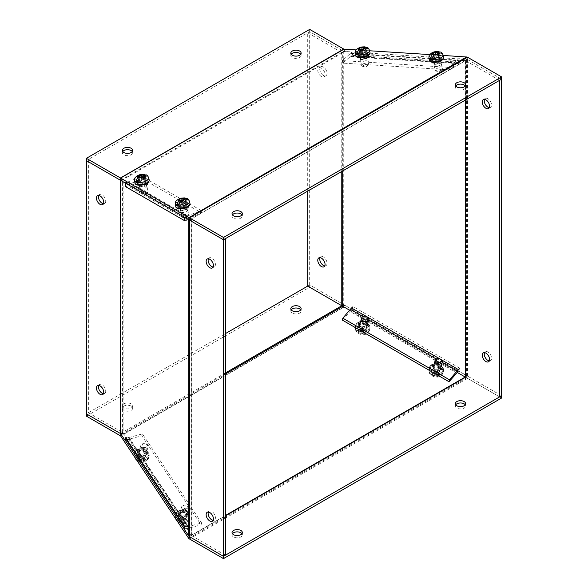 <?xml version="1.0" encoding="UTF-8"?>
<svg xmlns="http://www.w3.org/2000/svg" width="588" height="588" viewBox="0 0 588 588"><rect width="100%" height="100%" fill="white"/><g stroke="black" fill="none" stroke-linecap="round" stroke-linejoin="round"><path stroke-width="0.44" stroke-dasharray="2.94 2.21" d="M208.395 512.06A5.16 2.977 60 0 1 209.181 511.148A5.16 2.977 60 0 1 211.761 511.406A5.16 2.977 60 0 1 215.134 515.948A5.16 2.977 60 0 1 214.341 520.079A5.16 2.977 60 0 1 213.157 520.307M208.395 258.786A5.16 2.977 60 0 1 209.181 257.875A5.16 2.977 60 0 1 211.761 258.132A5.16 2.977 60 0 1 215.134 262.674A5.16 2.977 60 0 1 214.341 266.805A5.16 2.977 60 0 1 213.157 267.033M144.795 453.686A3.293 2.352 16.1 0 0 145.721 452.569A3.293 2.352 16.1 0 0 144.119 449.769A3.293 2.352 16.1 0 0 140.319 449.622A3.293 2.352 16.1 0 0 139.393 450.739A3.293 2.352 16.1 0 0 140.995 453.539A3.293 2.352 16.1 0 0 144.795 453.686M145.339 451.812A3.293 2.352 16.1 0 0 146.265 450.695A3.293 2.352 16.1 0 0 144.663 447.887A3.293 2.352 16.1 0 0 140.863 447.74A3.293 2.352 16.1 0 0 139.937 448.857A3.293 2.352 16.1 0 0 141.539 451.665A3.293 2.352 16.1 0 0 145.339 451.812M185.904 515.478A3.293 2.352 16.1 0 0 186.83 514.36A3.293 2.352 16.1 0 0 185.22 511.553A3.293 2.352 16.1 0 0 181.42 511.406A3.293 2.352 16.1 0 0 180.494 512.523A3.293 2.352 16.1 0 0 182.096 515.331A3.293 2.352 16.1 0 0 185.904 515.478M186.447 513.596A3.293 2.352 16.1 0 0 187.374 512.479A3.293 2.352 16.1 0 0 185.764 509.678A3.293 2.352 16.1 0 0 181.964 509.531A3.293 2.352 16.1 0 0 181.038 510.649A3.293 2.352 16.1 0 0 182.64 513.449A3.293 2.352 16.1 0 0 186.447 513.596M98.703 385.427A5.16 2.977 60 0 1 99.497 384.515A5.16 2.977 60 0 1 102.077 384.772A5.16 2.977 60 0 1 105.443 389.315A5.16 2.977 60 0 1 104.657 393.453A5.16 2.977 60 0 1 103.473 393.681M98.703 195.473A5.16 2.977 60 0 1 99.497 194.562A5.16 2.977 60 0 1 102.077 194.819A5.16 2.977 60 0 1 105.443 199.361A5.16 2.977 60 0 1 104.657 203.492A5.16 2.977 60 0 1 103.473 203.727M140.319 184.389A3.293 1.308 167.8 0 1 143.692 183.493A3.293 1.308 167.8 0 1 145.78 184.242A3.293 1.308 167.8 0 1 144.795 185.499A3.293 1.308 167.8 0 1 141.421 186.396A3.293 1.308 167.8 0 1 139.334 185.639A3.293 1.308 167.8 0 1 140.319 184.389M140.863 186.896A3.293 1.308 167.8 0 1 144.236 185.999A3.293 1.308 167.8 0 1 146.324 186.749A3.293 1.308 167.8 0 1 145.339 187.998A3.293 1.308 167.8 0 1 141.965 188.902A3.293 1.308 167.8 0 1 139.878 188.145A3.293 1.308 167.8 0 1 140.863 186.896M181.42 208.086A3.293 1.308 167.8 0 1 184.801 207.189A3.293 1.308 167.8 0 1 186.881 207.939A3.293 1.308 167.8 0 1 185.904 209.188A3.293 1.308 167.8 0 1 182.523 210.092A3.293 1.308 167.8 0 1 180.442 209.335A3.293 1.308 167.8 0 1 181.42 208.086M181.964 210.592A3.293 1.308 167.8 0 1 185.345 209.696A3.293 1.308 167.8 0 1 187.425 210.445A3.293 1.308 167.8 0 1 186.447 211.695A3.293 1.308 167.8 0 1 183.066 212.599A3.293 1.308 167.8 0 1 180.986 211.842A3.293 1.308 167.8 0 1 181.964 210.592M186.778 528.671L191.174 535.278L191.174 218.817L186.778 216.281L187.307 220.052L128.052 185.896L127.522 182.126L123.135 179.59L123.135 432.996L127.522 439.603L128.052 436.928L187.307 525.995L186.778 528.671L184.338 529.457M187.307 525.995L184.867 526.782L187.307 525.995A1.396 0.75 146.4 0 0 187.366 526.378A1.396 0.75 146.4 0 0 188.256 526.547L201.633 522.975L201.089 524.849L187.712 528.421A4.189 2.242 -33.6 0 1 185.036 527.921A4.189 2.242 -33.6 0 1 184.845 526.87M128.052 185.896L125.612 186.675L128.052 185.896A1.396 1.176 -60 0 1 129 184.25L142.384 178.833L141.84 176.327L128.456 181.751A4.189 3.521 120 0 0 126.317 183.581M184.338 217.068L186.778 216.281M225.469 238.596L191.409 218.927A1.396 0.808 0 0 1 191.276 218.846L188.733 219.596M225.469 555.19L191.409 535.521A1.396 0.808 180 0 1 191.276 535.433L188.733 536.058M201.633 522.975L142.384 433.907L129 437.479A1.396 0.75 -33.6 0 1 128.111 437.31A1.396 0.75 -33.6 0 1 128.052 436.928L125.612 437.707M127.522 439.603L125.303 440.316M122.429 432.393L122.429 179.119L88.369 159.451L88.369 412.725L122.429 432.393A4.189 2.418 0 0 1 122.811 432.65L123.135 432.996L120.694 433.782M122.429 179.119A4.189 2.418 180 0 1 122.811 179.377L120.694 180.376M142.384 178.833L201.633 212.988L188.256 218.413A1.396 1.176 120 0 0 187.307 220.052L184.867 220.838L187.307 220.052M191.276 218.846L189.049 219.816M189.049 536.403L191.276 535.433M125.612 437.715L128.052 436.928M122.811 432.65L120.584 433.621M120.599 180.34L122.811 179.377M223.499 239.735L189.432 220.066A4.189 2.418 180 0 1 189.277 219.971M125.788 438.861A4.189 2.242 146.4 0 0 128.456 439.354L141.84 435.781L201.089 524.849M184.852 220.735A4.189 3.521 -60 0 1 187.712 215.906L201.089 210.482L141.84 176.327M189.285 536.572A4.189 2.418 0 0 0 189.432 536.66L223.499 556.329M142.384 433.907L141.84 435.781M88.369 412.725L225.469 333.572M307.708 191.129L307.708 32.818L309.678 31.678L88.369 159.451M201.633 212.988L201.089 210.482M179.774 205.175A4.844 1.918 167.8 0 1 184.742 203.852A4.844 1.918 167.8 0 1 187.807 204.962A4.844 1.918 167.8 0 1 186.359 206.807A4.844 1.918 167.8 0 1 181.391 208.123A4.844 1.918 167.8 0 1 178.333 207.013A4.844 1.918 167.8 0 1 179.774 205.175M186.903 209.306A4.844 1.918 -12.2 0 0 188.344 207.468A4.844 1.918 -12.2 0 0 185.286 206.359A4.844 1.918 -12.2 0 0 180.318 207.682A4.844 1.918 -12.2 0 0 178.87 209.519A4.844 1.918 -12.2 0 0 181.935 210.629A4.844 1.918 -12.2 0 0 186.903 209.306M138.974 181.589A4.844 1.918 167.8 0 1 143.942 180.266A4.844 1.918 167.8 0 1 147.007 181.376A4.844 1.918 167.8 0 1 145.567 183.213A4.844 1.918 167.8 0 1 140.598 184.536A4.844 1.918 167.8 0 1 137.533 183.427A4.844 1.918 167.8 0 1 138.974 181.589M146.111 185.72A4.844 1.918 -12.2 0 0 147.551 183.875A4.844 1.918 -12.2 0 0 144.486 182.765A4.844 1.918 -12.2 0 0 139.518 184.088A4.844 1.918 -12.2 0 0 138.077 185.933A4.844 1.918 -12.2 0 0 141.142 187.043A4.844 1.918 -12.2 0 0 146.111 185.72M433.356 58.771A4.844 1.918 167.8 0 1 438.325 57.448A4.844 1.918 167.8 0 1 441.39 58.557A4.844 1.918 167.8 0 1 439.949 60.395A4.844 1.918 167.8 0 1 434.98 61.718A4.844 1.918 167.8 0 1 431.915 60.608A4.844 1.918 167.8 0 1 433.356 58.771M440.493 62.901A4.844 1.918 -12.2 0 0 441.933 61.064A4.844 1.918 -12.2 0 0 438.868 59.954A4.844 1.918 -12.2 0 0 433.9 61.27A4.844 1.918 -12.2 0 0 432.459 63.114A4.844 1.918 -12.2 0 0 435.524 64.224A4.844 1.918 -12.2 0 0 440.493 62.901M359.79 54.096A4.844 1.918 167.8 0 1 364.758 52.773A4.844 1.918 167.8 0 1 367.823 53.883A4.844 1.918 167.8 0 1 366.383 55.728A4.844 1.918 167.8 0 1 361.414 57.051A4.844 1.918 167.8 0 1 358.349 55.941A4.844 1.918 167.8 0 1 359.79 54.096M366.927 58.227A4.844 1.918 -12.2 0 0 368.367 56.389A4.844 1.918 -12.2 0 0 365.302 55.279A4.844 1.918 -12.2 0 0 360.334 56.602A4.844 1.918 -12.2 0 0 358.893 58.44A4.844 1.918 -12.2 0 0 361.958 59.55A4.844 1.918 -12.2 0 0 366.927 58.227M122.752 151.542A5.16 2.977 0 0 0 122.363 152.682A5.16 2.977 0 0 0 123.87 154.784A5.16 2.977 0 0 0 129.492 155.43A5.16 2.977 0 0 0 132.675 152.682A5.16 2.977 0 0 0 132.285 151.542M291.207 54.287A5.16 2.977 0 0 0 290.817 55.426A5.16 2.977 0 0 0 292.324 57.528A5.16 2.977 0 0 0 297.947 58.175A5.16 2.977 0 0 0 301.13 55.426A5.16 2.977 0 0 0 300.733 54.287M232.429 214.877A5.16 2.977 0 0 0 232.039 216.016A5.16 2.977 0 0 0 233.546 218.119A5.16 2.977 0 0 0 239.169 218.765A5.16 2.977 0 0 0 242.352 216.016A5.16 2.977 0 0 0 241.955 214.877M455.715 85.958A5.16 2.977 0 0 0 455.325 87.097A5.16 2.977 0 0 0 456.832 89.207A5.16 2.977 0 0 0 462.455 89.846A5.16 2.977 0 0 0 465.637 87.097A5.16 2.977 0 0 0 465.248 85.958M189.196 219.919L184.345 217.134M125.126 182.897L120.871 180.465A4.189 2.418 60 0 1 120.636 180.354M342.76 306.26L344.619 305.187L344.076 307.068L466.674 377.79L467.217 375.908L344.156 304.893A4.189 2.418 -120 0 0 343.745 304.621L309.678 284.952L309.678 31.678L343.745 51.347A4.189 2.418 -120 0 0 344.156 51.553L467.409 59.447A1.396 0.808 60 0 1 467.541 59.52L501.608 79.182M466.674 56.933L467.217 59.439L189.285 220.022M344.076 49.149L344.619 51.656L121.216 180.634M443.198 55.441L429.777 54.588M369.631 50.774L356.21 49.921M467.409 59.447L467.129 57.036M343.884 49.135L344.156 51.553M342.701 170.932L342.701 52.824L342.209 52.707L343.892 51.421A1.396 0.808 180 0 1 343.745 51.347L309.678 31.678L309.678 29.4M489.282 107.619A5.16 2.977 -120 0 0 490.465 107.391A5.16 2.977 -120 0 0 491.259 103.253A5.16 2.977 -120 0 0 487.886 98.711A5.16 2.977 -120 0 0 485.306 98.453A5.16 2.977 -120 0 0 484.519 99.365M489.282 360.892A5.16 2.977 -120 0 0 490.465 360.664A5.16 2.977 -120 0 0 491.259 356.526A5.16 2.977 -120 0 0 487.886 351.984A5.16 2.977 -120 0 0 485.306 351.727A5.16 2.977 -120 0 0 484.519 352.638M365.729 57.94A3.293 1.308 167.8 0 1 362.355 58.837A3.293 1.308 167.8 0 1 360.268 58.087A3.293 1.308 167.8 0 1 361.252 56.838A3.293 1.308 167.8 0 1 364.626 55.933A3.293 1.308 167.8 0 1 366.714 56.691A3.293 1.308 167.8 0 1 365.729 57.94M366.273 60.446A3.293 1.308 167.8 0 1 362.899 61.343A3.293 1.308 167.8 0 1 360.811 60.593A3.293 1.308 167.8 0 1 361.796 59.344A3.293 1.308 167.8 0 1 365.17 58.44A3.293 1.308 167.8 0 1 367.257 59.197A3.293 1.308 167.8 0 1 366.273 60.446M439.765 62.622A3.293 1.308 167.8 0 1 436.384 63.526A3.293 1.308 167.8 0 1 434.304 62.769A3.293 1.308 167.8 0 1 435.282 61.52A3.293 1.308 167.8 0 1 438.663 60.623A3.293 1.308 167.8 0 1 440.743 61.373A3.293 1.308 167.8 0 1 439.765 62.622M440.309 65.128A3.293 1.308 167.8 0 1 436.928 66.032A3.293 1.308 167.8 0 1 434.848 65.275A3.293 1.308 167.8 0 1 435.826 64.026A3.293 1.308 167.8 0 1 439.207 63.122A3.293 1.308 167.8 0 1 441.287 63.879A3.293 1.308 167.8 0 1 440.309 65.128M323.393 67.039A5.16 2.977 -120 0 0 320.813 66.789A5.16 2.977 -120 0 0 320.019 70.92A5.16 2.977 -120 0 0 323.393 75.462A5.16 2.977 -120 0 0 325.965 75.72A5.16 2.977 -120 0 0 326.759 71.589A5.16 2.977 -120 0 0 323.393 67.039M321.416 68.186A5.16 2.977 -120 0 0 318.836 67.929A5.16 2.977 -120 0 0 318.049 72.059A5.16 2.977 -120 0 0 321.416 76.602A5.16 2.977 -120 0 0 323.995 76.859A5.16 2.977 -120 0 0 324.782 72.728A5.16 2.977 -120 0 0 321.416 68.186M324.782 265.901A5.16 2.977 -120 0 0 325.965 265.673A5.16 2.977 -120 0 0 326.759 261.542A5.16 2.977 -120 0 0 323.393 257A5.16 2.977 -120 0 0 320.813 256.743A5.16 2.977 -120 0 0 320.019 257.654M361.252 322.062A3.293 2.352 16.2 0 0 360.326 323.179A3.293 2.352 16.2 0 0 361.929 325.987A3.293 2.352 16.2 0 0 365.729 326.134A3.293 2.352 16.2 0 0 366.655 325.017A3.293 2.352 16.2 0 0 365.052 322.209A3.293 2.352 16.2 0 0 361.252 322.062M361.796 320.188A3.293 2.352 16.2 0 0 360.87 321.305A3.293 2.352 16.2 0 0 362.473 324.106A3.293 2.352 16.2 0 0 366.273 324.253A3.293 2.352 16.2 0 0 367.199 323.135A3.293 2.352 16.2 0 0 365.596 320.335A3.293 2.352 16.2 0 0 361.796 320.188M435.282 364.839A3.293 2.352 16.2 0 0 434.356 365.956A3.293 2.352 16.2 0 0 435.958 368.764A3.293 2.352 16.2 0 0 439.765 368.911A3.293 2.352 16.2 0 0 440.691 367.794A3.293 2.352 16.2 0 0 439.089 364.986A3.293 2.352 16.2 0 0 435.282 364.839M435.826 362.965A3.293 2.352 16.2 0 0 434.9 364.082A3.293 2.352 16.2 0 0 436.502 366.883A3.293 2.352 16.2 0 0 440.309 367.03A3.293 2.352 16.2 0 0 441.235 365.912A3.293 2.352 16.2 0 0 439.633 363.112A3.293 2.352 16.2 0 0 435.826 362.965M343.892 51.421L342.701 52.824L350.617 53.324L351.565 56.852L458.28 63.607L457.332 60.079L465.248 60.579L465.248 100.181M351.521 308.009L350.617 310.802L349.86 310.368M501.593 395.739L467.541 376.077A1.396 0.808 60 0 1 467.409 375.989L465.255 377.048L466.6 375.629L458.691 371.057L457.332 372.469M499.624 80.313L465.556 60.652A1.396 0.808 0 0 0 465.409 60.579L466.6 59.167L467.092 59.285L465.409 60.579M501.593 395.768L467.526 376.099A4.189 2.418 0 0 0 467.092 375.879L465.409 377.165A1.396 0.808 180 0 1 465.556 377.239L499.624 396.907M457.332 60.079L458.691 58.668L466.6 59.167L466.6 375.629L467.092 375.879M457.692 62.916A1.396 0.75 93.6 0 0 457.332 63.056L449.548 69.862L342.833 63.107L350.617 56.308A1.396 0.75 -86.4 0 1 350.977 56.169L457.692 62.916A1.396 0.75 93.6 0 1 458.28 63.607L459.64 62.196L458.691 58.668M350.977 56.169A1.396 0.75 -86.4 0 1 351.565 56.852L352.925 55.441L351.565 56.852M350.617 53.324L351.969 51.92L352.918 55.441A4.189 2.242 93.6 0 0 351.154 53.376A4.189 2.242 93.6 0 0 350.073 53.802L342.289 60.601L449.004 67.355L456.788 60.557A4.189 2.242 -86.4 0 1 457.868 60.13A4.189 2.242 -86.4 0 1 459.64 62.196L458.28 63.607M350.617 310.802L351.969 309.391L344.053 304.819L344.053 51.413L351.969 51.92M342.209 52.707A4.189 2.418 180 0 1 341.775 52.486L341.775 171.468M120.459 180.259L343.745 51.347L343.745 304.621A1.396 0.808 0 0 0 343.892 304.694L342.701 306.23M342.289 320.056L350.073 311.405A4.189 0.956 120 0 0 352.925 306.48L351.565 307.884L352.918 306.473L351.969 309.391M458.691 371.057L459.64 368.139L458.287 369.551L459.64 368.139A4.189 0.956 -60 0 1 457.368 372.358M459.64 368.139L352.918 306.473M307.708 32.818L341.775 52.486M343.892 304.694L342.209 305.981M467.092 59.285A4.189 2.418 180 0 1 467.526 59.513L501.593 79.174M449.548 69.862L449.004 67.355M342.833 63.107L342.289 60.601M86.392 416.15L309.678 287.231L309.678 284.952L307.708 286.091L309.678 284.952L343.745 304.621L341.775 305.76M433.356 365.692A4.844 3.462 16.1 0 0 431.996 367.331A4.844 3.462 16.1 0 0 434.356 371.454A4.844 3.462 16.1 0 0 439.949 371.667A4.844 3.462 16.1 0 0 441.309 370.028A4.844 3.462 16.1 0 0 438.949 365.905A4.844 3.462 16.1 0 0 433.356 365.692M440.493 369.793A4.844 3.462 -163.9 0 1 434.9 369.58A4.844 3.462 -163.9 0 1 432.54 365.457A4.844 3.462 -163.9 0 1 433.9 363.81A4.844 3.462 -163.9 0 1 439.493 364.023A4.844 3.462 -163.9 0 1 441.853 368.147A4.844 3.462 -163.9 0 1 440.493 369.793M359.79 323.253A4.844 3.462 16.1 0 0 358.43 324.899A4.844 3.462 16.1 0 0 360.789 329.015A4.844 3.462 16.1 0 0 366.383 329.236A4.844 3.462 16.1 0 0 367.743 327.589A4.844 3.462 16.1 0 0 365.383 323.466A4.844 3.462 16.1 0 0 359.79 323.253M366.927 327.354A4.844 3.462 -163.9 0 1 361.333 327.141A4.844 3.462 -163.9 0 1 358.974 323.018A4.844 3.462 -163.9 0 1 360.334 321.371A4.844 3.462 -163.9 0 1 365.927 321.592A4.844 3.462 -163.9 0 1 368.286 325.708A4.844 3.462 -163.9 0 1 366.927 327.354M179.774 512.097A4.844 3.462 16.1 0 0 178.414 513.743A4.844 3.462 16.1 0 0 180.773 517.866A4.844 3.462 16.1 0 0 186.359 518.079A4.844 3.462 16.1 0 0 187.726 516.433A4.844 3.462 16.1 0 0 185.367 512.31A4.844 3.462 16.1 0 0 179.774 512.097M186.903 516.198A4.844 3.462 -163.9 0 1 181.31 515.985A4.844 3.462 -163.9 0 1 178.95 511.861A4.844 3.462 -163.9 0 1 180.318 510.215A4.844 3.462 -163.9 0 1 185.904 510.435A4.844 3.462 -163.9 0 1 188.263 514.551A4.844 3.462 -163.9 0 1 186.903 516.198M138.974 450.739A4.844 3.462 16.1 0 0 137.614 452.385A4.844 3.462 16.1 0 0 139.973 456.509A4.844 3.462 16.1 0 0 145.567 456.722A4.844 3.462 16.1 0 0 146.927 455.075A4.844 3.462 16.1 0 0 144.567 450.952A4.844 3.462 16.1 0 0 138.974 450.739M146.111 454.84A4.844 3.462 -163.9 0 1 140.517 454.627A4.844 3.462 -163.9 0 1 138.158 450.511A4.844 3.462 -163.9 0 1 139.518 448.865A4.844 3.462 -163.9 0 1 145.111 449.078A4.844 3.462 -163.9 0 1 147.47 453.201A4.844 3.462 -163.9 0 1 146.111 454.84M291.207 309.839A5.16 2.977 0 0 0 290.817 310.978A5.16 2.977 0 0 0 292.324 313.081A5.16 2.977 0 0 0 297.947 313.727A5.16 2.977 0 0 0 301.13 310.978A5.16 2.977 0 0 0 300.733 309.839M131.168 406.124A5.16 2.977 0 0 0 125.545 405.485A5.16 2.977 0 0 0 122.363 408.234A5.16 2.977 0 0 0 123.87 410.336A5.16 2.977 0 0 0 129.492 410.983A5.16 2.977 0 0 0 132.675 408.234A5.16 2.977 0 0 0 131.168 406.124M123.87 408.057A5.16 2.977 180 0 1 122.363 405.955A5.16 2.977 180 0 1 125.545 403.199A5.16 2.977 180 0 1 131.168 403.846A5.16 2.977 180 0 1 132.675 405.955A5.16 2.977 180 0 1 129.492 408.704A5.16 2.977 180 0 1 123.87 408.057M455.715 404.801A5.16 2.977 0 0 0 455.325 405.94A5.16 2.977 0 0 0 456.832 408.05A5.16 2.977 0 0 0 462.455 408.689A5.16 2.977 0 0 0 465.637 405.94A5.16 2.977 0 0 0 465.248 404.801M232.429 533.713A5.16 2.977 0 0 0 232.039 534.86A5.16 2.977 0 0 0 233.546 536.962A5.16 2.977 0 0 0 239.169 537.608A5.16 2.977 0 0 0 242.352 534.86A5.16 2.977 0 0 0 241.955 533.713M225.469 372.91L120.459 433.532A4.189 2.418 60 0 1 120.871 433.804L125.141 440.081M184.389 529.178L189.285 536.565M121.135 434.444L225.469 373.975M225.469 515.478L189.182 536.499M188.66 538.299L466.674 377.79L467.129 378.091L467.409 375.989M344.156 304.893L344.076 307.068L120.672 436.046M309.678 287.231L343.745 306.899A1.396 0.808 60 0 1 343.884 306.987M467.129 378.091A4.189 2.418 -120 0 0 467.541 378.356L501.608 398.025M440.941 60.637C435.429 64.018 426.381 61.784 432.371 58.521C437.876 55.147 446.924 57.381 440.941 60.637M434.15 58.962A3.682 1.463 167.8 0 1 437.928 57.955A3.682 1.463 167.8 0 1 440.258 58.8A3.682 1.463 167.8 0 1 439.155 60.204A3.682 1.463 167.8 0 1 435.385 61.203A3.682 1.463 167.8 0 1 433.055 60.366A3.682 1.463 167.8 0 1 434.15 58.962M441.287 70.031A3.682 1.463 -12.2 0 0 442.161 69.325A3.682 1.463 -12.2 0 0 442.382 68.627A3.682 1.463 -12.2 0 0 440.059 67.789A3.682 1.463 -12.2 0 0 436.281 68.789A3.682 1.463 -12.2 0 0 435.186 70.192A3.682 1.463 -12.2 0 0 435.671 70.729A3.682 1.463 -12.2 0 0 441.287 70.031M440.721 70.876A2.521 1 -12.2 0 0 441.323 70.391A2.521 1 -12.2 0 0 440.368 69.355A2.521 1 -12.2 0 0 437.296 70.031A2.521 1 -12.2 0 0 436.877 71.354A2.521 1 -12.2 0 0 440.721 70.876M439.412 51.928L440.147 53.001L436.031 55.375L435.759 54.133M437.406 54.493L437.678 55.728L441.728 53.39A7.218 2.859 -12.2 0 0 440.147 53.001M441.728 53.39L440.566 52.053M434.069 54.875L434.385 56.323L431.754 57.845M431.651 59.204L436.031 56.676L435.465 54.067M436.031 56.676L438.611 57.234L440.191 56.272L437.678 55.728M436.031 55.375L433.51 54.838L431.93 55.801L434.385 56.323M431.394 53.317L431.93 55.801M438.611 57.234L438.082 54.78M439.67 53.846L440.191 56.272M433.51 54.838L433.246 53.596M367.375 55.97C361.87 59.344 352.822 57.11 358.805 53.853C364.31 50.472 373.358 52.714 367.375 55.97M360.584 54.294A3.682 1.463 167.8 0 1 364.362 53.288A3.682 1.463 167.8 0 1 366.691 54.133A3.682 1.463 167.8 0 1 365.596 55.529A3.682 1.463 167.8 0 1 361.818 56.536A3.682 1.463 167.8 0 1 359.488 55.691A3.682 1.463 167.8 0 1 360.584 54.294M367.721 65.356A3.682 1.463 -12.2 0 0 368.603 64.651A3.682 1.463 -12.2 0 0 368.816 63.96A3.682 1.463 -12.2 0 0 366.493 63.114A3.682 1.463 -12.2 0 0 362.715 64.121A3.682 1.463 -12.2 0 0 361.62 65.518A3.682 1.463 -12.2 0 0 362.105 66.062A3.682 1.463 -12.2 0 0 367.721 65.356M367.155 66.209A2.521 1 -12.2 0 0 367.757 65.724A2.521 1 -12.2 0 0 366.802 64.687A2.521 1 -12.2 0 0 363.729 65.364A2.521 1 -12.2 0 0 363.31 66.687A2.521 1 -12.2 0 0 367.155 66.209M365.846 47.261L366.581 48.326L362.465 50.708L362.193 49.465M363.847 49.818L364.112 51.06L368.161 48.716A7.218 2.859 -12.2 0 0 366.581 48.326M368.161 48.716L367 47.378M360.503 50.208L360.819 51.656L358.188 53.17M358.085 54.537L362.465 52.009L361.899 49.399M362.465 52.009L365.045 52.56L366.625 51.597L364.112 51.06M362.465 50.708L359.944 50.164L358.364 51.127L360.819 51.656M357.827 48.65L358.364 51.127M365.045 52.56L364.516 50.112M366.103 49.172L366.625 51.597M359.944 50.164L359.68 48.922M187.351 207.049C181.846 210.423 172.798 208.189 178.781 204.933C184.287 201.552 193.334 203.786 187.351 207.049M180.56 205.374A3.682 1.463 167.8 0 1 184.338 204.367A3.682 1.463 167.8 0 1 186.668 205.212A3.682 1.463 167.8 0 1 185.573 206.609A3.682 1.463 167.8 0 1 181.795 207.615A3.682 1.463 167.8 0 1 179.465 206.77A3.682 1.463 167.8 0 1 180.56 205.374M187.704 216.435A3.682 1.463 -12.2 0 0 188.579 215.73A3.682 1.463 -12.2 0 0 188.799 215.039A3.682 1.463 -12.2 0 0 186.469 214.194A3.682 1.463 -12.2 0 0 182.692 215.201A3.682 1.463 -12.2 0 0 181.596 216.597A3.682 1.463 -12.2 0 0 182.082 217.134A3.682 1.463 -12.2 0 0 187.704 216.435M187.138 217.288A2.521 1 -12.2 0 0 187.734 216.803A2.521 1 -12.2 0 0 186.786 215.767A2.521 1 -12.2 0 0 183.713 216.435A2.521 1 -12.2 0 0 183.294 217.766A2.521 1 -12.2 0 0 187.138 217.288M185.83 198.34L186.565 199.406L182.442 201.78L182.177 200.537M183.823 200.898L184.088 202.132L188.145 199.795A7.218 2.859 -12.2 0 0 186.565 199.406M188.145 199.795L186.984 198.457M180.487 201.28L180.795 202.735L178.171 204.249M178.061 205.616L182.442 203.088L181.876 200.479M182.442 203.088L185.029 203.639L186.609 202.676L184.088 202.132M182.442 201.78L179.928 201.243L178.348 202.206L180.795 202.735M177.811 199.729L178.348 202.206M185.029 203.639L184.492 201.192M186.08 200.251L186.609 202.676M179.928 201.243L179.656 200.001M146.552 183.456C141.047 186.837 131.999 184.603 137.989 181.339C143.494 177.966 152.542 180.2 146.552 183.456M139.768 181.78A3.682 1.463 167.8 0 1 143.538 180.773A3.682 1.463 167.8 0 1 145.868 181.618A3.682 1.463 167.8 0 1 144.773 183.015A3.682 1.463 167.8 0 1 140.995 184.022A3.682 1.463 167.8 0 1 138.672 183.177A3.682 1.463 167.8 0 1 139.768 181.78M146.904 192.849A3.682 1.463 -12.2 0 0 147.779 192.144A3.682 1.463 -12.2 0 0 148 191.445A3.682 1.463 -12.2 0 0 145.67 190.608A3.682 1.463 -12.2 0 0 141.892 191.607A3.682 1.463 -12.2 0 0 140.797 193.011A3.682 1.463 -12.2 0 0 141.289 193.548A3.682 1.463 -12.2 0 0 146.904 192.849M146.338 193.695A2.521 1 -12.2 0 0 146.941 193.209A2.521 1 -12.2 0 0 145.986 192.173A2.521 1 -12.2 0 0 142.913 192.849A2.521 1 -12.2 0 0 142.494 194.172A2.521 1 -12.2 0 0 146.338 193.695M145.03 174.746L145.765 175.812L141.649 178.193L141.377 176.951M143.024 177.311L143.296 178.546L147.345 176.209A7.218 2.859 -12.2 0 0 145.765 175.812M147.345 176.209L146.184 174.871M139.687 177.694L140.003 179.142L137.371 180.663M137.269 182.023L141.649 179.494L141.083 176.885M141.649 179.494L144.229 180.053L145.809 179.09L143.296 178.546M141.649 178.193L139.128 177.649L137.548 178.62L140.003 179.142M137.011 176.135L137.548 178.62M144.229 180.053L143.7 177.598M145.287 176.665L145.809 179.09M139.128 177.649L138.856 176.415M440.941 372.571C446.924 369.47 437.876 361.26 432.371 364.795C426.381 367.89 435.429 376.107 440.941 372.571M435.267 372.108L435.833 370.153L440.147 367.662L437.09 371.057L435.267 372.108L433.04 369.815L431.335 370.69L433.621 373.057L432.004 373.997C430.688 374.688 430.041 374.519 430.071 373.483L434.187 371.101L433.621 373.057M435.142 374.534L435.708 372.579L431.651 374.916L431.915 375.739L435.142 374.534L437.501 376.643L439.199 375.776L436.788 373.578L438.67 372.498L441.728 369.095L437.354 371.623L436.788 373.578M440.147 367.662A7.218 5.152 -163.9 0 1 441.728 369.095M434.15 366.405A3.682 2.631 16.1 0 0 433.113 367.654A3.682 2.631 16.1 0 0 434.907 370.793A3.682 2.631 16.1 0 0 439.155 370.954A3.682 2.631 16.1 0 0 440.191 369.705A3.682 2.631 16.1 0 0 438.398 366.574A3.682 2.631 16.1 0 0 434.15 366.405M431.915 375.739C434.723 377.467 437.523 377.636 440.331 376.254L442.999 372.917L443.448 371.351C444.704 365.28 436.039 362.032 431.695 364.604L429.483 367.316A7.269 5.189 16.1 0 0 433.018 373.498A7.269 5.189 16.1 0 0 441.412 373.821A7.269 5.189 16.1 0 0 443.448 371.351A7.269 5.189 16.1 0 0 439.912 365.17A7.269 5.189 16.1 0 0 431.526 364.847A7.269 5.189 16.1 0 0 429.483 367.316L429.027 368.882A7.269 5.189 16.1 0 0 432.57 375.063A7.269 5.189 16.1 0 0 440.956 375.387A7.269 5.189 16.1 0 0 442.999 372.917A7.269 5.189 16.1 0 0 439.456 366.736A7.269 5.189 16.1 0 0 431.07 366.412A7.269 5.189 16.1 0 0 429.027 368.882C428.711 371.432 429.108 373.204 430.21 374.196L430.071 373.483A7.218 5.152 -163.9 0 0 431.651 374.916M437.354 371.623L439.728 373.939L438.023 374.828L435.708 372.579M434.187 371.101L431.871 368.852L433.576 367.956L435.833 370.153M433.04 369.815L433.576 367.956M439.728 373.939L439.199 375.776M437.501 376.643L438.023 374.828M431.871 368.852L431.335 370.69M146.552 457.618C152.542 454.517 143.494 446.307 137.989 449.842C131.999 452.944 141.047 461.154 146.552 457.618M140.885 457.163L141.451 455.2L145.765 452.716L142.7 456.112L140.885 457.163L138.65 454.869L136.953 455.744L139.238 458.111L136.24 459.463M140.752 459.581L141.318 457.626L137.269 459.97L137.533 460.794L140.752 459.581L143.112 461.698L144.817 460.823L142.399 458.633L144.288 457.545L147.345 454.149L142.965 456.678L142.399 458.633M145.765 452.716A7.218 5.152 -163.9 0 1 147.345 454.149M139.768 451.459A3.682 2.631 16.1 0 0 138.731 452.709A3.682 2.631 16.1 0 0 140.525 455.84A3.682 2.631 16.1 0 0 144.773 456.001A3.682 2.631 16.1 0 0 145.809 454.752A3.682 2.631 16.1 0 0 144.016 451.621A3.682 2.631 16.1 0 0 139.768 451.459M146.904 448.637A3.682 2.631 -163.9 0 1 142.656 448.475A3.682 2.631 -163.9 0 1 140.863 445.337A3.682 2.631 -163.9 0 1 141.892 444.087A3.682 2.631 -163.9 0 1 146.147 444.249A3.682 2.631 -163.9 0 1 147.941 447.387A3.682 2.631 -163.9 0 1 146.904 448.637M146.338 447.137A2.521 1.801 -163.9 0 1 142.84 446.608A2.521 1.801 -163.9 0 1 142.913 444.021A2.521 1.801 -163.9 0 1 146.405 444.55A2.521 1.801 -163.9 0 1 146.338 447.137M137.269 459.97A7.218 5.152 -163.9 0 1 135.688 458.53L139.804 456.156L139.238 458.111M142.965 456.678L145.346 458.985L143.641 459.882L141.318 457.626M139.804 456.156L137.482 453.899L139.194 453.01L141.451 455.2M138.65 454.869L139.194 453.01M145.346 458.985L144.817 460.823M143.112 461.698L143.641 459.882M137.482 453.899L136.953 455.744M367.375 330.133C373.358 327.031 364.31 318.821 358.805 322.356C352.822 325.458 361.863 333.668 367.375 330.133M361.701 329.67L362.267 327.714L366.581 325.223L363.524 328.618L361.701 329.67L359.474 327.384L357.769 328.258L360.054 330.625L358.437 331.559C357.122 332.257 356.475 332.08 356.504 331.044L360.62 328.663L360.054 330.625M361.576 332.095L362.142 330.14L358.085 332.477L358.349 333.308L361.576 332.095L363.935 334.204L365.633 333.337L363.222 331.147L365.104 330.059L368.161 326.656L363.788 329.184L363.222 331.147M366.581 325.223A7.218 5.152 -163.9 0 1 368.161 326.656M360.584 323.973A3.682 2.631 16.1 0 0 359.547 325.223A3.682 2.631 16.1 0 0 361.341 328.354A3.682 2.631 16.1 0 0 365.596 328.516A3.682 2.631 16.1 0 0 366.625 327.266A3.682 2.631 16.1 0 0 364.832 324.135A3.682 2.631 16.1 0 0 360.584 323.973M358.349 333.308C361.157 335.028 363.957 335.197 366.765 333.815L369.433 330.478L369.881 328.912C371.138 322.849 362.473 319.593 358.129 322.165L355.916 324.877A7.269 5.189 16.1 0 0 359.452 331.059A7.269 5.189 16.1 0 0 367.845 331.382A7.269 5.189 16.1 0 0 369.881 328.912A7.269 5.189 16.1 0 0 366.346 322.731A7.269 5.189 16.1 0 0 357.96 322.408A7.269 5.189 16.1 0 0 355.916 324.877L355.461 326.443A7.269 5.189 16.1 0 0 359.003 332.624A7.269 5.189 16.1 0 0 367.39 332.948A7.269 5.189 16.1 0 0 369.433 330.478A7.269 5.189 16.1 0 0 365.89 324.297A7.269 5.189 16.1 0 0 357.504 323.973A7.269 5.189 16.1 0 0 355.461 326.443C355.145 328.993 355.542 330.765 356.644 331.757L356.504 331.044A7.218 5.152 -163.9 0 0 358.085 332.477M363.788 329.184L366.162 331.5L364.457 332.389L362.142 330.14M360.62 328.663L358.305 326.413L360.01 325.524L362.267 327.714M359.474 327.384L360.01 325.524M366.162 331.5L365.633 333.337M363.935 334.204L364.457 332.389M358.305 326.413L357.769 328.258M187.351 518.976C193.334 515.874 184.287 507.665 178.781 511.2C172.798 514.302 181.846 522.511 187.351 518.976M181.685 518.513L182.251 516.558L186.565 514.066L183.5 517.469L181.685 518.513L179.45 516.227L177.752 517.102L180.038 519.469L177.039 520.821M181.552 520.939L182.118 518.984L178.061 521.321L178.326 522.151L181.552 520.939L183.912 523.055L185.61 522.181L183.199 519.99L185.08 518.903L188.145 515.507L183.765 518.035L183.199 519.99M186.565 514.066A7.218 5.152 -163.9 0 1 188.145 515.507M180.56 512.817A3.682 2.631 16.1 0 0 179.531 514.066A3.682 2.631 16.1 0 0 181.325 517.197A3.682 2.631 16.1 0 0 185.573 517.359A3.682 2.631 16.1 0 0 186.609 516.11A3.682 2.631 16.1 0 0 184.816 512.979A3.682 2.631 16.1 0 0 180.56 512.817M187.704 509.987A3.682 2.631 -163.9 0 1 183.449 509.825A3.682 2.631 -163.9 0 1 181.655 506.694A3.682 2.631 -163.9 0 1 182.692 505.445A3.682 2.631 -163.9 0 1 186.94 505.606A3.682 2.631 -163.9 0 1 188.733 508.738A3.682 2.631 -163.9 0 1 187.704 509.987M187.138 508.488A2.521 1.801 -163.9 0 1 183.64 507.966A2.521 1.801 -163.9 0 1 183.713 505.379A2.521 1.801 -163.9 0 1 187.204 505.908A2.521 1.801 -163.9 0 1 187.138 508.488M178.061 521.321A7.218 5.152 -163.9 0 1 176.481 519.888L180.604 517.514L180.038 519.469M183.765 518.035L186.146 520.343L184.434 521.233L182.118 518.984M180.604 517.514L178.282 515.257L179.987 514.368L182.251 516.558M179.45 516.227L179.987 514.368M186.146 520.343L185.61 522.181M183.912 523.055L184.434 521.233M178.282 515.257L177.752 517.102M191.409 535.521L191.409 218.927M129 437.479L188.256 526.547M188.256 218.413L129 184.25M128.456 439.354L187.712 528.421M187.712 215.906L128.456 181.751M189.432 536.66L225.469 515.838M189.417 220.088L467.541 59.52M441.331 359.753L439.831 358.886M367.419 317.042L366.691 316.623M465.556 60.652L465.556 99.997M350.617 56.308L457.332 63.056M442.279 362.495L436.289 359.033M368.727 319.997L362.789 316.557M352.925 55.441L459.64 62.196M350.073 53.802L456.788 60.557M456.788 373.071L350.073 311.405M467.526 59.513L467.526 376.099M467.541 376.077L465.556 377.224M467.541 378.356L189.417 538.931M343.745 306.899L120.459 435.811M429.358 60.255A7.269 2.881 167.8 0 1 431.526 57.492A7.269 2.881 167.8 0 1 438.979 55.507A7.269 2.881 167.8 0 1 443.572 57.176M428.909 58.168A7.269 2.881 167.8 0 1 431.07 55.404A7.269 2.881 167.8 0 1 438.523 53.42A7.269 2.881 167.8 0 1 443.117 55.088M355.791 55.581A7.269 2.881 167.8 0 1 357.96 52.817A7.269 2.881 167.8 0 1 365.413 50.84A7.269 2.881 167.8 0 1 370.006 52.501M355.343 53.493A7.269 2.881 167.8 0 1 357.504 50.73A7.269 2.881 167.8 0 1 364.957 48.753A7.269 2.881 167.8 0 1 369.551 50.414M175.775 206.66A7.269 2.881 167.8 0 1 177.936 203.896A7.269 2.881 167.8 0 1 185.389 201.912A7.269 2.881 167.8 0 1 189.983 203.58M175.32 204.573A7.269 2.881 167.8 0 1 177.48 201.809A7.269 2.881 167.8 0 1 184.933 199.824A7.269 2.881 167.8 0 1 189.534 201.493M134.975 183.066A7.269 2.881 167.8 0 1 137.136 180.31A7.269 2.881 167.8 0 1 144.589 178.326A7.269 2.881 167.8 0 1 149.183 179.987M134.527 180.979A7.269 2.881 167.8 0 1 136.688 178.223A7.269 2.881 167.8 0 1 144.141 176.238A7.269 2.881 167.8 0 1 148.735 177.899M438.435 375.181L438.67 372.498M437.09 371.057L433.672 370.558M432.048 371.528L432.004 373.997M433.584 375.431L436.649 375.997M147.022 458.868A7.269 5.189 16.1 0 0 149.065 456.406A7.269 5.189 16.1 0 0 145.53 450.217A7.269 5.189 16.1 0 0 137.136 449.901A7.269 5.189 16.1 0 0 135.1 452.363A7.269 5.189 16.1 0 0 138.636 458.544A7.269 5.189 16.1 0 0 147.022 458.868M146.574 460.433A7.269 5.189 16.1 0 0 148.61 457.964A7.269 5.189 16.1 0 0 145.074 451.782A7.269 5.189 16.1 0 0 136.688 451.466A7.269 5.189 16.1 0 0 134.645 453.929A7.269 5.189 16.1 0 0 138.18 460.11A7.269 5.189 16.1 0 0 146.574 460.433M144.045 460.228L144.288 457.545M142.7 456.112L139.29 455.612M137.658 456.582L137.614 459.044M139.194 460.485L142.267 461.051M364.869 332.742L365.104 330.059M363.524 328.618L360.106 328.119M358.482 329.089L358.437 331.559M360.018 332.992L363.083 333.558M187.822 520.226A7.269 5.189 16.1 0 0 189.865 517.756A7.269 5.189 16.1 0 0 186.322 511.575A7.269 5.189 16.1 0 0 177.936 511.251A7.269 5.189 16.1 0 0 175.893 513.721A7.269 5.189 16.1 0 0 179.436 519.902A7.269 5.189 16.1 0 0 187.822 520.226M187.366 521.791A7.269 5.189 16.1 0 0 189.409 519.322A7.269 5.189 16.1 0 0 185.874 513.14A7.269 5.189 16.1 0 0 177.48 512.817A7.269 5.189 16.1 0 0 175.444 515.286A7.269 5.189 16.1 0 0 178.98 521.468A7.269 5.189 16.1 0 0 187.366 521.791M184.845 521.585L185.08 518.903M183.5 517.469L180.09 516.97M178.458 517.932L178.414 520.402M179.994 521.835L183.059 522.401M209.181 511.148L207.211 512.288M209.181 257.875L207.211 259.014M146.265 450.695L145.721 452.569M187.374 512.479L186.83 514.36M99.497 384.515L97.52 385.655M99.497 194.562L97.52 195.701M146.324 186.749L145.78 184.242M187.425 210.445L186.881 207.939M128.111 437.31L187.366 526.378M184.728 527.458L185.036 527.921M214.341 520.079L212.364 521.218M214.341 266.805L212.364 267.944M139.937 448.857L139.393 450.739M181.038 510.649L180.494 512.523M104.657 393.453L102.679 394.592M104.657 203.492L102.679 204.631M139.878 188.145L139.334 185.639M180.986 211.842L180.442 209.335M188.344 207.468L187.807 204.962M147.551 183.875L147.007 181.376M441.933 61.064L441.39 58.557M368.367 56.389L367.823 53.883M122.363 152.682L122.363 150.403M290.817 55.426L290.817 53.14M232.039 216.016L232.039 213.731M455.325 87.097L455.325 84.819M178.87 209.519L178.333 207.013M138.077 185.933L137.533 183.427M432.459 63.114L431.915 60.608M358.893 58.44L358.349 55.941M132.675 152.682L132.675 150.403M301.13 55.426L301.13 53.14M242.352 216.016L242.352 213.731M465.637 87.097L465.637 84.819M483.336 99.593L485.306 98.453M483.336 352.866L485.306 351.727M360.811 60.593L360.268 58.087M434.848 65.275L434.304 62.769M318.836 67.929L320.813 66.789M318.836 257.882L320.813 256.743M360.87 321.305L360.326 323.179M434.9 364.082L434.356 365.956M351.154 53.376L457.868 60.13M488.488 108.53L490.465 107.391M488.488 361.804L490.465 360.664M367.257 59.197L366.714 56.691M441.287 63.879L440.743 61.373M323.995 76.859L325.965 75.72M323.995 266.812L325.965 265.673M367.199 323.135L366.655 325.017M441.235 365.912L440.691 367.794M432.54 365.457L431.996 367.331M358.974 323.018L358.43 324.899M178.95 511.861L178.414 513.743M138.158 450.511L137.614 452.385M290.817 308.7L290.817 310.978M122.363 405.955L122.363 408.234M455.325 403.662L455.325 405.94M232.039 532.574L232.039 534.86M441.853 368.147L441.309 370.028M368.286 325.708L367.743 327.589M188.263 514.551L187.726 516.433M147.47 453.201L146.927 455.075M301.13 308.7L301.13 310.978M132.675 405.955L132.675 408.234M465.637 403.662L465.637 405.94M242.352 532.574L242.352 534.86M440.258 58.8L442.382 68.627M441.323 70.391L442.161 69.325M433.055 60.366L435.186 70.192M436.877 71.354L435.671 70.729M366.691 54.133L368.816 63.96M367.757 65.724L368.603 64.651M359.488 55.691L361.62 65.518M363.31 66.687L362.105 66.062M186.668 205.212L188.799 215.039M187.734 216.803L188.579 215.73M179.465 206.77L181.596 216.597M183.294 217.766L182.082 217.134M145.868 181.618L148 191.445M146.941 193.209L147.779 192.144M138.672 183.177L140.797 193.011M142.494 194.172L141.289 193.548M137.533 460.794C140.334 462.521 143.141 462.69 145.942 461.301L148.61 457.964L149.065 456.406C150.315 450.335 141.657 447.086 137.313 449.658L135.1 452.363L134.689 457.126M138.731 452.709L140.863 445.337M145.809 454.752L147.941 447.387M178.326 522.151C181.133 523.871 183.934 524.04 186.741 522.659L189.409 519.322L189.865 517.756C191.115 511.692 182.449 508.436 178.113 511.009L175.893 513.721L175.481 518.484M179.531 514.066L181.655 506.694M186.609 516.11L188.733 508.738"/><path stroke-width="0.88" d="M209.791 520.968A5.16 2.977 60 0 1 206.417 516.418A5.16 2.977 60 0 1 207.211 512.288A5.16 2.977 60 0 1 209.791 512.545A5.16 2.977 60 0 1 213.157 517.087A5.16 2.977 60 0 1 212.364 521.218A5.16 2.977 60 0 1 209.791 520.968M213.157 520.307A5.16 2.977 60 0 1 211.761 519.821A5.16 2.977 60 0 1 208.395 512.06M209.791 267.694A5.16 2.977 60 0 1 206.417 263.145A5.16 2.977 60 0 1 207.211 259.014A5.16 2.977 60 0 1 209.791 259.271A5.16 2.977 60 0 1 213.157 263.814A5.16 2.977 60 0 1 212.364 267.944A5.16 2.977 60 0 1 209.791 267.694M213.157 267.033A5.16 2.977 60 0 1 211.761 266.548A5.16 2.977 60 0 1 208.395 258.786M100.1 394.335A5.16 2.977 60 0 1 96.733 389.793A5.16 2.977 60 0 1 97.52 385.655A5.16 2.977 60 0 1 100.1 385.912A5.16 2.977 60 0 1 103.473 390.454A5.16 2.977 60 0 1 102.679 394.592A5.16 2.977 60 0 1 100.1 394.335M103.473 393.681A5.16 2.977 60 0 1 102.077 393.196A5.16 2.977 60 0 1 98.703 385.427M100.1 204.381A5.16 2.977 60 0 1 96.733 199.832A5.16 2.977 60 0 1 97.52 195.701A5.16 2.977 60 0 1 100.1 195.958A5.16 2.977 60 0 1 103.473 200.501A5.16 2.977 60 0 1 102.679 204.631A5.16 2.977 60 0 1 100.1 204.381M103.473 203.727A5.16 2.977 60 0 1 102.077 203.242A5.16 2.977 60 0 1 98.703 195.473M189.277 219.971A4.189 2.418 180 0 1 189.049 219.816L184.338 217.068L184.867 220.838A4.189 3.521 -60 0 1 184.852 220.735M184.845 526.87A4.189 2.242 -33.6 0 1 184.867 526.782L184.338 529.457L189.049 536.403A4.189 2.418 0 0 0 189.285 536.572M125.303 440.316L125.612 437.715A4.189 2.242 146.4 0 0 125.788 438.861L184.728 527.458M120.636 180.354A4.189 2.418 60 0 1 120.459 180.259L86.392 160.597L86.392 413.864L120.459 433.532A1.396 0.808 0 0 1 120.584 433.621L125.082 440.383M127.522 182.126L125.082 182.905L120.599 180.34M126.317 183.581A4.189 3.521 120 0 0 125.612 186.683L125.082 182.905M225.469 555.19L225.469 238.596L223.499 239.735L223.499 556.329L225.469 555.19M189.182 536.499L188.66 538.299L120.591 435.906A1.396 0.808 -120 0 0 120.459 435.811L86.392 416.15L86.392 413.864L120.459 433.532L120.459 180.259A1.396 0.808 180 0 1 120.584 180.347M123.87 152.505A5.16 2.977 180 0 1 122.363 150.403A5.16 2.977 180 0 1 125.545 147.647A5.16 2.977 180 0 1 131.168 148.294A5.16 2.977 180 0 1 132.675 150.403A5.16 2.977 180 0 1 129.492 153.152A5.16 2.977 180 0 1 123.87 152.505M132.285 151.542A5.16 2.977 0 0 0 131.168 150.572A5.16 2.977 0 0 0 122.752 151.542M292.324 55.25A5.16 2.977 180 0 1 290.817 53.14A5.16 2.977 180 0 1 294 50.392A5.16 2.977 180 0 1 299.615 51.038A5.16 2.977 180 0 1 301.13 53.14A5.16 2.977 180 0 1 297.947 55.897A5.16 2.977 180 0 1 292.324 55.25M300.733 54.287A5.16 2.977 0 0 0 299.615 53.317A5.16 2.977 0 0 0 291.207 54.287M233.546 215.84A5.16 2.977 180 0 1 232.039 213.731A5.16 2.977 180 0 1 235.222 210.982A5.16 2.977 180 0 1 240.837 211.629A5.16 2.977 180 0 1 242.352 213.731A5.16 2.977 180 0 1 239.169 216.487A5.16 2.977 180 0 1 233.546 215.84M241.955 214.877A5.16 2.977 0 0 0 240.837 213.907A5.16 2.977 0 0 0 232.429 214.877M456.832 86.928A5.16 2.977 180 0 1 455.325 84.819A5.16 2.977 180 0 1 458.508 82.07A5.16 2.977 180 0 1 464.13 82.717A5.16 2.977 180 0 1 465.637 84.819A5.16 2.977 180 0 1 462.455 87.568A5.16 2.977 180 0 1 456.832 86.928M465.248 85.958A5.16 2.977 0 0 0 464.13 84.995A5.16 2.977 0 0 0 455.715 85.958M184.345 217.134L125.126 182.897M121.216 180.634L120.672 178.127L188.66 217.442L189.196 219.919M189.417 220.088A1.396 0.808 -120 0 0 189.285 220.022L189.005 217.604A4.189 2.418 60 0 1 189.417 217.81L223.484 237.479L223.484 239.757L189.417 220.088M223.484 237.479L501.608 76.903L467.541 57.234A4.189 2.418 -120 0 0 467.129 57.036L443.198 55.441M429.777 54.588L369.631 50.774M356.21 49.921L343.884 49.135A1.396 0.808 60 0 1 343.745 49.069L309.678 29.4L86.392 158.312L86.392 160.597L120.459 180.259M466.674 56.933L189.005 217.604M120.871 180.465L120.591 178.054L344.076 49.149M501.608 76.903L501.608 79.182L223.484 239.757M86.392 158.312L120.459 177.98A1.396 0.808 -120 0 0 120.591 178.054M484.519 99.365A5.16 2.977 -120 0 0 487.886 107.134A5.16 2.977 -120 0 0 489.282 107.619M485.916 99.85A5.16 2.977 -120 0 0 483.336 99.593A5.16 2.977 -120 0 0 482.542 103.731A5.16 2.977 -120 0 0 485.916 108.273A5.16 2.977 -120 0 0 488.488 108.53A5.16 2.977 -120 0 0 489.282 104.392A5.16 2.977 -120 0 0 485.916 99.85M484.519 352.638A5.16 2.977 -120 0 0 487.886 360.407A5.16 2.977 -120 0 0 489.282 360.892M485.916 353.123A5.16 2.977 -120 0 0 483.336 352.866A5.16 2.977 -120 0 0 482.542 357.004A5.16 2.977 -120 0 0 485.916 361.546A5.16 2.977 -120 0 0 488.488 361.804A5.16 2.977 -120 0 0 489.282 357.666A5.16 2.977 -120 0 0 485.916 353.123M320.019 257.654A5.16 2.977 -120 0 0 323.393 265.416A5.16 2.977 -120 0 0 324.782 265.901M321.416 258.139A5.16 2.977 -120 0 0 318.836 257.882A5.16 2.977 -120 0 0 318.049 262.013A5.16 2.977 -120 0 0 321.416 266.562A5.16 2.977 -120 0 0 323.995 266.812A5.16 2.977 -120 0 0 324.782 262.682A5.16 2.977 -120 0 0 321.416 258.139M349.86 310.368L342.701 306.23L342.701 170.932M366.691 316.623L351.521 308.009M465.409 377.165L457.332 372.469L458.287 369.551L441.331 359.753M341.775 171.468L341.775 305.76A4.189 2.418 0 0 0 342.209 305.981L342.701 306.23M351.565 307.884L342.833 318.181L449.548 379.841L458.28 369.551M501.608 395.746L501.608 398.025L223.484 558.6L189.417 538.931A4.189 2.418 60 0 1 189.005 538.659L189.285 536.565A1.396 0.808 -120 0 0 189.417 536.653L223.484 556.322L501.608 395.746L501.593 79.174L499.624 80.313L499.624 396.907L501.593 395.739M225.469 372.91L341.775 305.76L307.708 286.091L307.708 191.129M457.368 372.358A4.189 0.956 -60 0 1 456.788 373.071L449.004 381.722L342.289 320.056L342.833 318.181M449.548 379.841L449.004 381.722M300.733 309.839A5.16 2.977 0 0 0 299.615 308.869A5.16 2.977 0 0 0 291.207 309.839M292.324 310.802A5.16 2.977 180 0 1 290.817 308.7A5.16 2.977 180 0 1 294 305.944A5.16 2.977 180 0 1 299.615 306.591A5.16 2.977 180 0 1 301.13 308.7A5.16 2.977 180 0 1 297.947 311.449A5.16 2.977 180 0 1 292.324 310.802M465.248 404.801A5.16 2.977 0 0 0 464.13 403.838A5.16 2.977 0 0 0 455.715 404.801M456.832 405.764A5.16 2.977 180 0 1 455.325 403.662A5.16 2.977 180 0 1 458.508 400.913A5.16 2.977 180 0 1 464.13 401.56A5.16 2.977 180 0 1 465.637 403.662A5.16 2.977 180 0 1 462.455 406.411A5.16 2.977 180 0 1 456.832 405.764M241.955 533.713A5.16 2.977 0 0 0 240.837 532.75A5.16 2.977 0 0 0 232.429 533.713M233.546 534.683A5.16 2.977 180 0 1 232.039 532.574A5.16 2.977 180 0 1 235.222 529.825A5.16 2.977 180 0 1 240.837 530.472A5.16 2.977 180 0 1 242.352 532.574A5.16 2.977 180 0 1 239.169 535.33A5.16 2.977 180 0 1 233.546 534.683M125.141 440.081L184.389 529.178M120.672 436.046L121.135 434.444M307.708 286.091L225.469 333.572M120.591 435.906L120.841 434.01M223.484 558.6L223.484 556.322M431.754 57.845L430.071 58.815L432.004 54.765L433.819 53.714L431.394 53.317L432.981 52.383L435.465 52.766L438.405 51.509L439.412 51.928M438.405 51.509C433.135 51.604 433.518 52.295 431.695 52.964C429.078 55.169 429.064 54.508 428.909 58.168A7.269 2.881 167.8 0 0 433.503 59.829A7.269 2.881 167.8 0 0 440.956 57.845A7.269 2.881 167.8 0 0 443.117 55.088C442.183 53.045 441.331 52.031 440.566 52.053L438.67 52.222L437.112 53.118L439.67 53.846L438.082 54.78L435.465 54.067L433.584 55.154L431.651 59.204A7.218 2.859 -12.2 0 1 430.071 58.815M433.819 53.714L434.069 54.875M437.112 53.118L437.406 54.493M435.759 54.133L435.465 52.766M433.246 53.596L432.981 52.383M358.188 53.17L356.504 54.147L358.437 50.098L360.253 49.047L357.827 48.65L359.415 47.709L361.899 48.098L364.847 46.834L365.846 47.261M364.847 46.834C359.569 46.937 359.952 47.621 358.136 48.297C355.512 50.502 355.497 49.833 355.343 53.493A7.269 2.881 167.8 0 0 359.937 55.162A7.269 2.881 167.8 0 0 367.39 53.177A7.269 2.881 167.8 0 0 369.551 50.414C368.617 48.37 367.765 47.363 367 47.378L365.104 47.547L363.546 48.451L366.103 49.172L364.516 50.112L361.899 49.399L360.018 50.487L358.085 54.537A7.218 2.859 -12.2 0 1 356.504 54.147M360.253 49.047L360.503 50.208M363.546 48.451L363.847 49.818M362.193 49.465L361.899 48.098M359.68 48.922L359.415 47.709M178.171 204.249L176.481 205.227L178.414 201.177L180.229 200.126L177.811 199.729L179.391 198.788L181.876 199.17L184.823 197.913L185.83 198.34M184.823 197.913C179.553 198.016 179.935 198.7 178.113 199.376C175.496 201.581 175.474 200.912 175.32 204.573A7.269 2.881 167.8 0 0 179.913 206.234A7.269 2.881 167.8 0 0 187.366 204.256A7.269 2.881 167.8 0 0 189.534 201.493C188.594 199.45 187.741 198.443 186.984 198.457L185.08 198.626L183.522 199.523L186.08 200.251L184.492 201.192L181.876 200.479L179.994 201.566L178.061 205.616A7.218 2.859 -12.2 0 1 176.481 205.227M180.229 200.126L180.487 201.28M183.522 199.523L183.823 200.898M182.177 200.537L181.876 199.17M179.656 200.001L179.391 198.788M137.371 180.663L135.688 181.633L137.614 177.583L139.437 176.532L137.011 176.135L138.599 175.195L141.083 175.584L144.023 174.327L145.03 174.746M144.023 174.327C138.753 174.423 139.136 175.106 137.313 175.783C134.696 177.988 134.681 177.319 134.527 180.979A7.269 2.881 167.8 0 0 139.121 182.648A7.269 2.881 167.8 0 0 146.574 180.663A7.269 2.881 167.8 0 0 148.735 177.899C147.794 175.863 146.949 174.849 146.184 174.871L144.288 175.04L142.73 175.937L145.287 176.665L143.7 177.598L141.083 176.885L139.194 177.973L137.269 182.023A7.218 2.859 -12.2 0 1 135.688 181.633M139.437 176.532L139.687 177.694M142.73 175.937L143.024 177.311M141.377 176.951L141.083 175.584M138.856 176.415L138.599 175.195M441.287 363.582A3.682 2.631 -163.9 0 1 437.038 363.421A3.682 2.631 -163.9 0 1 435.245 360.29A3.682 2.631 -163.9 0 1 436.281 359.04A3.682 2.631 -163.9 0 1 440.53 359.202A3.682 2.631 -163.9 0 1 442.323 362.333A3.682 2.631 -163.9 0 1 441.287 363.582M440.721 362.083A2.521 1.801 -163.9 0 1 437.229 361.554A2.521 1.801 -163.9 0 1 437.296 358.974A2.521 1.801 -163.9 0 1 440.794 359.496A2.521 1.801 -163.9 0 1 440.721 362.083M136.24 459.463L135.674 458.699M367.721 321.144A3.682 2.631 -163.9 0 1 363.472 320.982A3.682 2.631 -163.9 0 1 361.679 317.851A3.682 2.631 -163.9 0 1 362.715 316.601A3.682 2.631 -163.9 0 1 366.963 316.763A3.682 2.631 -163.9 0 1 368.757 319.894A3.682 2.631 -163.9 0 1 367.721 321.144M367.155 319.644A2.521 1.801 -163.9 0 1 363.663 319.122A2.521 1.801 -163.9 0 1 363.729 316.535A2.521 1.801 -163.9 0 1 367.228 317.064A2.521 1.801 -163.9 0 1 367.155 319.644M177.039 520.821L176.474 520.057M188.733 536.058L188.733 219.596M184.867 220.838L125.612 186.683M120.694 180.376L120.694 433.782M125.612 437.715L184.867 526.782M189.417 536.653L189.432 220.096M189.417 217.81L467.541 57.234M120.459 177.98L343.745 49.069M465.248 100.181L465.248 377.04L225.469 515.478M439.831 358.886L367.419 317.042M465.556 99.997L465.556 377.224L225.469 515.838M457.332 371.19L442.279 362.495M436.289 359.033L368.727 319.997M362.789 316.557L350.617 309.531M342.76 306.26L225.469 373.975M441.412 59.932A7.269 2.881 167.8 0 1 433.959 61.916A7.269 2.881 167.8 0 1 429.358 60.255C429.696 63.372 438.405 62.754 441.235 60.608C442.837 59.792 443.617 58.646 443.572 57.176A7.269 2.881 167.8 0 1 441.412 59.932M437.251 54.456L433.584 55.154M432.004 54.765L432.084 53.346M433.753 52.398L437.09 51.832M438.67 52.222L438.751 53.471M367.845 55.265A7.269 2.881 167.8 0 1 360.393 57.249A7.269 2.881 167.8 0 1 355.791 55.581C356.13 58.697 364.839 58.087 367.669 55.941C369.271 55.118 370.05 53.971 370.006 52.501A7.269 2.881 167.8 0 1 367.845 55.265M363.685 49.782L360.018 50.487M358.437 50.098L358.518 48.672M360.187 47.731L363.524 47.158M365.104 47.547L365.185 48.797M187.822 206.344A7.269 2.881 167.8 0 1 180.369 208.321A7.269 2.881 167.8 0 1 175.775 206.66C176.106 209.776 184.816 209.166 187.645 207.02C189.248 206.197 190.027 205.05 189.983 203.58A7.269 2.881 167.8 0 1 187.822 206.344M183.662 200.861L179.994 201.566M178.414 201.177L178.502 199.751M180.163 198.803L183.5 198.237M185.08 198.626L185.161 199.876M147.022 182.75A7.269 2.881 167.8 0 1 139.569 184.735A7.269 2.881 167.8 0 1 134.975 183.066C135.306 186.19 144.016 185.573 146.853 183.427C148.448 182.611 149.227 181.464 149.183 179.987A7.269 2.881 167.8 0 1 147.022 182.75M142.869 177.275L139.194 177.973M137.614 177.583L137.702 176.165M139.371 175.217L142.7 174.651M144.288 175.04L144.361 176.29M443.117 55.088L443.572 57.176M428.909 58.168L429.358 60.255M369.551 50.414L370.006 52.501M355.343 53.493L355.791 55.581M189.534 201.493L189.983 203.58M175.32 204.573L175.775 206.66M148.735 177.899L149.183 179.987M134.527 180.979L134.975 183.066M433.113 367.654L435.245 360.29M440.191 369.705L442.323 362.333M135.821 459.235L134.689 457.126M359.547 325.223L361.679 317.851M366.625 327.266L368.757 319.894M176.613 520.593L175.481 518.484"/></g></svg>
